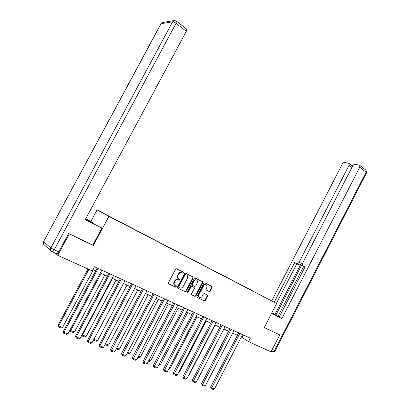 <?xml version="1.0" encoding="UTF-8"?>
<svg xmlns="http://www.w3.org/2000/svg" width="410" height="410" viewBox="0 0 410 410"><rect width="100%" height="100%" fill="white"/><g stroke="black" fill="none" stroke-linecap="round" stroke-linejoin="round"><path stroke-width="0.61" d="M183.613 272.947L183.439 272.199L176.618 268.791L175.577 269.221L168.428 282.808L168.684 283.874L175.577 287.169L176.305 286.856L176.131 286.118L175.244 285.693C174.071 284.95 173.799 283.817 174.44 282.3L175.034 281.173C175.823 279.897 176.843 279.394 178.094 279.666L179.293 280.225L179.959 279.897L179.79 279.154L178.909 278.723C177.735 277.97 177.474 276.832 178.114 275.315L178.704 274.188C179.477 272.932 180.482 272.435 181.717 272.691L182.957 273.275L183.613 272.947M178.581 278.523L178.519 278.482C177.351 277.729 177.084 276.596 177.725 275.079L178.314 273.952C179.088 272.696 180.087 272.199 181.322 272.455L182.563 273.039L183.219 272.712L183.178 272.071M168.469 283.705L175.193 286.918L175.921 286.605L175.91 286.011M174.845 285.437C173.681 284.689 173.42 283.561 174.055 282.054L174.65 280.927C175.434 279.651 176.454 279.154 177.704 279.425L178.903 279.984L179.57 279.656L179.549 279.036M209.243 291.52L210.217 291.09L212.124 287.436L211.909 286.416L204.739 282.844L203.837 283.305L196.954 296.461L197.184 297.486L204.405 300.93L205.323 300.468L207.629 296.046L207.409 295.031L204.303 293.529L203.391 293.99L202.238 296.189C201.592 297.245 200.772 297.655 199.767 297.429C198.707 296.896 198.445 295.964 198.988 294.626L203.509 285.97C204.139 284.94 204.944 284.53 205.928 284.74C207.019 285.268 207.291 286.211 206.742 287.574L205.994 289.009L206.215 290.029L209.243 291.52L208.833 291.274L209.807 290.844L211.714 287.195L211.642 286.288M264.281 327.544L279.717 334.955L271.031 351.847L248.537 341.663L250.336 338.183L94.408 266.746L92.199 270.887L57.774 255.302L69.269 233.91L93.331 245.467L108.896 216.357L276.673 303.513L264.281 327.544M193.202 278.011L192.972 276.96L185.556 273.255L184.531 273.685L177.463 287.133L177.714 288.184L185.274 291.792L186.222 291.325L193.202 278.011L192.802 277.77L192.726 276.837M195.298 278.123L202.545 281.742L202.771 282.777L195.883 295.948L194.95 296.409L191.767 294.898L191.531 293.862L194.345 288.491L194.109 287.456L191.957 286.411L191.024 286.877L188.082 292.489L187.421 292.817L187.206 292.074L194.294 278.549L195.298 278.123M108.896 216.357L97.057 209.905L276.673 303.513M253.016 291.146L124.953 224.639M253.067 291.044L124.978 224.624M68.875 233.628L69.269 233.91M55.294 253.154L57.774 255.302M279.717 334.955L279.113 334.586M90.882 221.421L97.057 209.905M241.326 337.03L248.537 341.663M92.896 269.58L95.668 270.841M100.373 272.978L107.435 276.186M112.073 278.293L118.915 281.404M123.482 283.479L130.113 286.493M134.618 288.537L141.045 291.459M145.483 293.478L151.715 296.307M156.092 298.301L162.135 301.042M166.455 303.005L172.313 305.67M176.572 307.603L182.255 310.185M186.458 312.097L191.972 314.603M196.123 316.489L201.474 318.918M205.569 320.779L210.766 323.141M214.804 324.976L219.852 327.272M223.839 329.087L228.739 331.311M232.68 333.099L237.436 335.262M243.453 335.031L242.207 337.43M93.331 245.467L92.834 245.118L101.936 228.093L85.234 219.688L186.309 31.329L176.059 23.298L54.217 249.798L58.758 251.873L68.629 233.505L92.829 245.129M177.504 288.02L184.879 291.536L185.832 291.069L192.802 277.77M185.704 274.649L184.987 274.946L178.796 286.739L178.965 287.477L180.118 288.01C181.369 288.291 182.388 287.794 183.178 286.513L187.39 278.487C188.026 276.986 187.77 275.858 186.622 275.105L185.243 274.387L184.592 274.71L184.987 274.946M178.878 287.42L178.406 286.487L184.592 274.71M185.31 274.413L186.222 274.869M191.562 294.734L194.55 296.153L195.483 295.692L202.366 282.536L202.289 281.614M193.807 287.266L191.557 286.165L190.624 286.631L187.688 292.238L188.082 292.489M187.17 292.586L187.688 292.238M197.261 282.926C197.815 281.542 197.533 280.583 196.41 280.045C195.406 279.835 194.586 280.25 193.95 281.286L192.336 284.366L192.572 285.411L194.724 286.457L195.652 285.99L197.261 282.926M196.528 280.086L196.006 279.81C195.006 279.594 194.186 280.01 193.551 281.05L193.95 281.286M192.48 285.355L191.941 284.125L193.551 281.05M206.046 289.901L208.833 291.274M206.025 284.771L205.518 284.499C204.539 284.289 203.729 284.699 203.104 285.729L203.509 285.97M199.25 297.132C198.276 296.558 198.056 295.636 198.583 294.37L203.104 285.729M196.984 297.322L204.001 300.668L204.918 300.207L207.219 295.794L207.178 294.918M88.022 268.996L58.025 325.171L58.671 325.95L88.873 269.38M93.321 269.775L62.561 327.431L61.228 328.015L58.507 326.98L58.025 325.171M58.507 326.98L58.671 325.95L62.561 327.431M101.87 270.164L67.952 333.837L63.986 332.346L63.304 331.531L63.806 333.397L63.986 332.346L98.067 268.422M97.175 268.017L63.304 331.531M67.952 333.837L66.584 334.437L63.806 333.397M85.331 219.509L101.936 228.093M85.629 218.955L93.003 222.671L85.705 218.807M92.701 223.245L93.003 222.671M186.555 29.079L186.309 31.329M58.758 251.873C57.871 253.385 57.139 254 56.554 253.723L52.224 251.76M271.625 313.296L278.231 316.546L271.825 312.907M271.558 313.424L281.86 318.606L279.21 317.114L305.025 266.961L302.821 266.034L304.717 267.151M303.646 266.52L278.011 316.305L279.261 317.007M302.257 263.907L275.904 315.059L278.031 316.259M275.904 315.059L271.861 312.84M302.821 266.034L302.513 265.834L302.442 263.466L352.672 165.963C353.374 164.799 354.225 164.246 355.219 164.292L359.77 165.317L366.125 170.314L366.104 172.226L359.739 167.234L359.77 165.317M281.86 318.606L359.739 167.234M351.882 167.5L349.064 165.317L349.105 163.426L344.754 162.452C343.795 162.411 342.975 162.96 342.288 164.097L271.697 300.853M352.897 165.594L351.601 165.363M296.784 263.492C297.675 263.722 298.47 263.261 299.167 262.103L301.288 263.358C300.591 264.511 299.797 264.973 298.905 264.737L294.657 262.595L274.223 302.206M349.064 165.317L299.167 262.103M279.256 334.673L264.312 327.482M301.288 263.358L274.905 314.557M351.667 165.414L352.093 167.095M298.905 264.737L296.773 263.84L276.396 303.364M296.773 263.84L294.657 262.595M70.089 329.824L70.704 330.537L101.167 273.337M104.822 275.002L74.497 331.982L73.175 332.556L70.52 331.546L70.049 329.901M70.52 331.546L70.704 330.537L74.497 331.982M82.123 334.652L82.441 335.006L112.478 278.477M116.05 280.102L86.146 336.42L84.839 336.989L82.246 336L81.877 335.113M82.246 336L82.441 335.006L86.146 336.42M113.549 275.515L80.119 338.419L76.255 336.964L75.542 336.144L76.06 337.994L76.255 336.964L109.839 273.818M108.922 273.398L75.542 336.144M80.119 338.419L78.766 339.008L76.06 337.994M124.937 280.737L91.989 342.888L88.217 341.468L87.479 340.643L88.006 342.478L88.217 341.468L121.319 279.077M120.381 278.646L87.479 340.643M91.989 342.888L90.646 343.472L88.006 342.478M93.869 339.342L123.523 283.5M127.008 285.083L97.513 340.751L96.222 341.31L93.465 340.105M93.69 340.351L93.9 339.372L97.513 340.751M137.709 289.942L108.614 344.984L107.333 345.533L104.95 344.631M105.411 343.759L108.614 344.984M148.164 294.693L119.459 349.115L118.193 349.658L116.23 348.915M116.681 348.054L119.459 349.115M136.053 285.826L103.566 347.249L99.886 345.866L99.123 345.035L99.661 346.855L99.886 345.866L132.522 284.207M131.559 283.766L99.123 345.035M103.566 347.249L102.239 347.823L99.661 346.855M146.898 290.798L114.861 351.503L111.269 350.15L110.48 349.32L111.033 351.124L143.454 289.219M142.47 288.768L110.48 349.32M114.861 351.503L113.549 352.067L111.033 351.124M157.491 295.646L125.89 355.66L122.385 354.337L121.57 353.502L122.134 355.291L154.124 294.103M153.12 293.647L121.57 353.502M125.89 355.66L124.589 356.213L122.134 355.291M158.378 299.336L130.052 353.148L128.796 353.686L127.238 353.097M127.684 352.246L130.052 353.148M167.828 300.386L136.658 359.713L133.235 358.422L132.399 357.587L132.973 359.36L164.543 298.88M163.518 298.408L132.399 357.587M136.658 359.713L135.372 360.262L132.973 359.36M168.356 303.871L140.404 357.095L139.159 357.628L137.986 357.182M138.426 356.341L140.404 357.095M177.93 305.014L147.175 363.67L143.828 362.414L142.972 361.574L143.556 363.337L174.716 303.543M173.676 303.067L142.972 361.574M147.175 363.67L145.898 364.213L143.556 363.337M178.114 308.305L150.521 360.949L149.291 361.476L148.487 361.169M148.922 360.339L150.521 360.949M187.8 309.535L157.45 367.539L154.18 366.309L153.304 365.469L153.899 367.216L184.659 308.094M183.603 307.613L153.304 365.469M157.45 367.539L156.184 368.077L153.899 367.216M187.657 312.64L160.418 364.721L159.193 365.238L158.742 365.064M159.172 364.249L160.418 364.721M197.446 313.952L167.49 371.322L164.297 370.117L163.4 369.277L164.005 371.009L194.376 312.548M193.305 312.056L163.4 369.277M205.933 284.704L205.518 284.499M167.49 371.322L166.24 371.849L164.005 371.009M196.99 316.884L170.094 368.405L168.766 368.877M169.192 368.062L170.094 368.405M206.876 318.273L177.304 375.017L174.183 373.843L173.266 372.997L173.881 374.719L203.878 316.899M202.791 316.402L173.266 372.997M177.304 375.017L176.064 375.539L173.881 374.719M206.122 321.03L179.554 372.013L178.678 372.382M178.98 371.793L179.554 372.013M216.096 322.496L186.898 378.63L183.849 377.482L182.916 376.636L183.536 378.343L213.164 321.153M212.062 320.651L182.916 376.636M186.898 378.63L185.674 379.147L183.536 378.343M215.055 325.094L188.815 375.545L188.421 375.709M188.559 375.442L188.815 375.545M225.116 326.632L196.282 382.166L193.3 381.039L192.351 380.198L192.977 381.889L222.246 325.314M221.133 324.807L192.351 380.198M196.282 382.166L195.068 382.673L192.977 381.889M233.936 330.67L205.461 385.62L202.545 384.524L201.582 383.678L202.217 385.354L231.132 329.384M230.005 328.871L201.582 383.678M205.461 385.62L204.257 386.123L202.217 385.354M228.549 331.224L203.16 380.634M203.058 380.834L202.996 380.49M242.571 334.627L214.445 389.003L211.586 387.927L210.612 387.086L211.252 388.747L239.824 333.371M238.687 332.848L210.612 387.086M214.445 389.003L213.251 389.5L211.252 388.747M181.62 272.578L182.014 272.809M178.314 273.952L178.704 274.188M177.725 275.079L178.114 275.315M178.847 279.958L179.237 280.204M177.966 279.528L178.355 279.774M174.65 280.927L175.034 281.173M174.055 282.054L174.44 282.3M175.193 286.918L175.577 287.169M182.496 273.014L182.891 273.244M185.832 291.069L186.222 291.325M184.813 291.51L185.207 291.766M178.406 286.487L178.796 286.739M202.366 282.536L202.771 282.777M195.483 295.692L195.883 295.948M194.483 296.128L194.883 296.384M193.71 287.21L194.109 287.456M191.634 286.195L192.034 286.441M190.624 286.631L191.024 286.877M191.941 284.125L192.336 284.366M198.583 294.37L198.988 294.626M207.219 295.794L207.629 296.046M204.918 300.207L205.323 300.468M203.939 300.648L204.344 300.904M211.714 287.195L212.124 287.436M209.807 290.844L210.217 291.09M50.901 250.689L44.685 245.252C43.27 244.421 42.896 243.217 43.557 241.649L50.871 247.942L172.605 21.802L161.074 23.729L43.557 241.649L160.771 24.062L162.878 22.488L174.091 20.577M186.76 29.243L176.541 21.202L174.465 20.515L172.605 21.802C173.507 21.776 174.66 22.278 176.059 23.298L176.356 21.053M54.217 249.798L50.871 247.942C50.184 249.572 50.568 250.817 52.019 251.668C52.593 251.94 53.326 251.32 54.217 249.798M272.296 349.387L274.567 350.422C273.859 351.595 273.07 351.98 272.214 351.58L271.369 351.196M275.259 350.637L274.567 350.422L366.104 172.226L366.586 172.825L365.833 170.078M366.53 172.933L275.238 350.668C274.613 351.698 273.716 352.052 272.547 351.724M176.274 286.231L175.946 286.072M181.322 272.455L181.717 272.691M178.903 279.984L179.293 280.225M177.704 279.425L178.094 279.666M175.244 286.933L175.629 287.184M182.563 273.039L182.957 273.275M184.879 291.536L185.274 291.792M185.243 274.387L185.638 274.623M194.55 296.153L194.95 296.409M191.557 286.165L191.957 286.411M196.006 279.81L196.41 280.045M204.001 300.668L204.405 300.93M208.905 291.305L209.32 291.551M162.278 22.627L160.915 23.78M43.475 241.567C42.912 243.084 43.301 244.298 44.644 245.211M349.105 163.426L351.949 165.635"/></g></svg>
